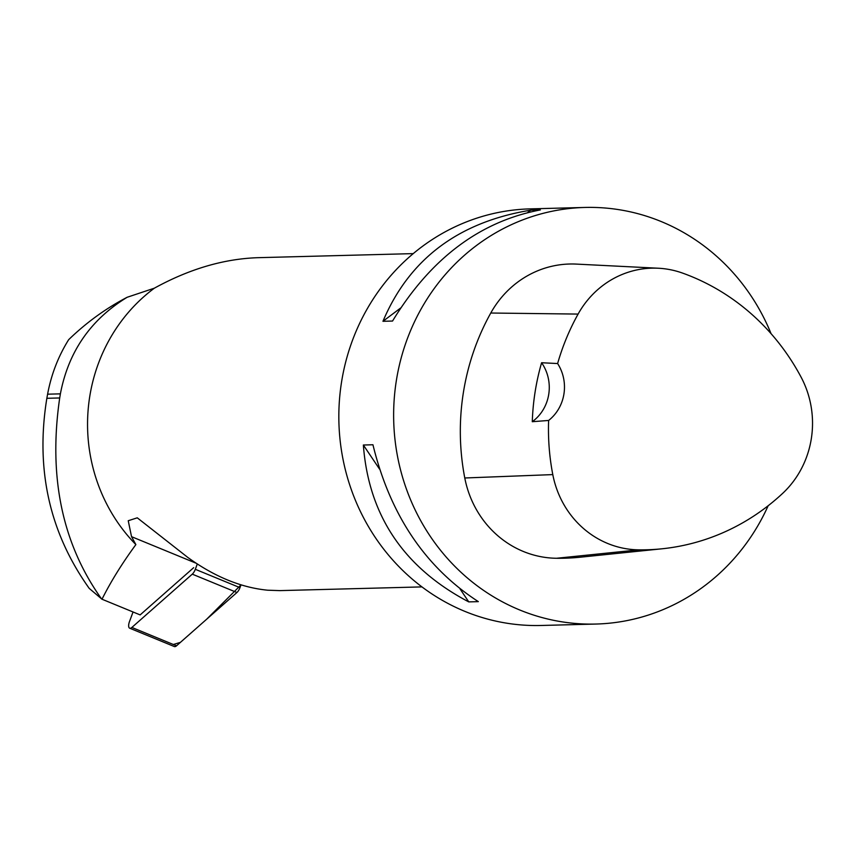 <?xml version="1.0" encoding="UTF-8"?>
<svg xmlns="http://www.w3.org/2000/svg" width="854" height="854" viewBox="0 0 854 854"><rect width="100%" height="100%" fill="white"/><g stroke="black" fill="none" stroke-linecap="round" stroke-linejoin="round"><path stroke-width="1.28" d="M133.053 611.987L129.488 621.563A6.618 2.711 -67.7 0 0 129.68 628.202A6.618 2.711 -67.7 0 0 131.868 627.444L192.278 574.155A6.618 2.711 -67.7 0 0 195.32 569.308L197.295 563.992M173.319 644.482L180.397 642.379L206.764 619.129L241.02 584.873L239.974 587.659A6.618 2.711 112.3 0 1 236.942 592.505L176.522 645.805A6.618 2.711 112.3 0 1 174.344 646.553L129.68 628.202M421.94 586.901L279.824 590.616L267.622 590.199C241.02 587.605 214.365 576.653 187.677 557.342L137.27 517.823L128.239 520.726L131.537 536.675L135.871 544.596A166.701 157.424 88.5 0 1 154.339 288.193L127.139 297.277C105.811 308.433 86.318 322.566 68.662 339.678C58.264 356.374 51.24 374.543 47.6 394.185L46.853 398.295C35.334 469.209 49.457 532.565 89.211 588.385L102 599.22L140.152 614.901L193.677 567.675M127.139 297.277C90.62 319.588 68.373 351.784 60.388 393.854L59.705 397.964C48.23 476.735 62.193 543.742 101.594 598.985M135.871 544.596C122.09 563.405 110.796 581.617 102 599.22M154.339 288.193C189.278 268.989 223.812 258.826 257.94 257.684L413.24 253.617M768.162 505.739A208.376 196.783 -91.5 0 1 595.857 624.05L541.062 625.48A208.376 196.783 -91.5 0 1 467.682 612.51A208.376 196.783 -91.5 0 1 341.419 382.87A208.376 196.783 -91.5 0 1 530.174 208.878L584.979 207.447A208.376 196.783 -91.5 0 1 622.95 210.351A208.376 196.783 -91.5 0 1 771.066 333.658M595.857 624.05A208.376 196.783 -91.5 0 1 393.705 420.883A208.376 196.783 -91.5 0 1 584.979 207.447M530.793 210.169L540.379 209.924C479.948 221.432 430.672 258.474 392.541 321.04L382.955 321.296C409.279 259.029 458.555 221.987 530.793 210.169L527.772 212.443M363.356 445.019L372.942 444.763C390.064 514.877 425.196 567.173 478.336 601.632L468.75 601.889C403.793 567.729 368.661 515.442 363.356 445.019L379.518 469.07M541.607 362.736L557.619 363.548A227.1 214.461 -91.5 0 1 578.094 314.08A93.737 88.528 -91.5 0 1 658.327 268.231A93.737 88.528 -91.5 0 1 682.559 273.088A227.1 214.461 -91.5 0 1 801.105 377.169A93.737 88.528 -91.5 0 1 782.616 493.409A227.1 214.461 -91.5 0 1 661.999 548.791A227.1 214.461 -91.5 0 1 638.781 549.848A93.737 88.528 -91.5 0 1 552.794 474.6A227.1 214.461 -91.5 0 1 548.62 420.456L532.288 421.705A41.675 39.359 88.5 0 0 541.607 362.736A228.253 215.56 88.5 0 0 532.288 421.705M661.999 548.791L580.389 557.192A233.377 220.396 -91.5 0 1 556.52 558.27A100.014 94.452 -91.5 0 1 464.779 477.984A233.377 220.396 -91.5 0 1 490.772 313.023A100.014 94.452 -91.5 0 1 576.386 264.099L658.327 268.231M557.619 363.548A41.675 39.359 -91.5 0 1 548.62 420.456M382.955 321.296L400.579 308.048M468.75 601.889L460.05 588.929M195.32 569.308L239.974 587.659M131.868 627.444L176.522 645.805M236.942 592.505L192.278 574.155M196.142 563.234L131.537 536.675M638.781 549.848L556.52 558.27M552.794 474.6L464.779 477.984M578.094 314.08L490.772 313.023M46.853 398.295L59.705 397.964M47.6 394.185L60.388 393.854"/></g></svg>
